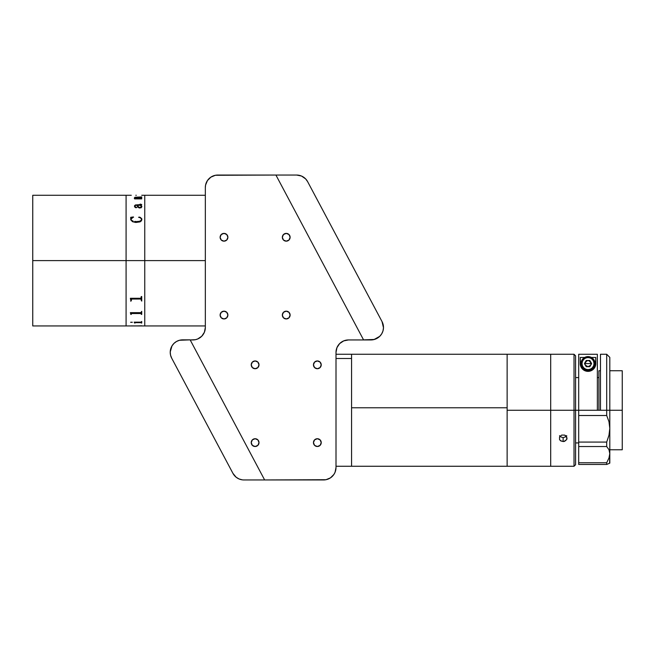 <?xml version="1.0" encoding="UTF-8"?>
<svg xmlns="http://www.w3.org/2000/svg" width="655" height="655" viewBox="0 0 655 655"><rect width="100%" height="100%" fill="white"/><g stroke="black" fill="none" stroke-linecap="round" stroke-linejoin="round"><path stroke-width="0.98" d="M144.755 260.608L205.334 260.608L144.755 260.608L144.755 325.944L144.755 195.272L144.755 260.608L144.755 254.206L144.755 260.608L126.087 260.608L126.087 195.272L126.087 260.608L126.087 195.272L126.087 260.608L32.75 260.608L144.755 260.608M141.726 195.288L144.755 195.272L144.755 254.206L144.755 195.272L205.334 195.272M32.75 325.944L32.75 195.272L32.75 325.944L126.087 325.944L126.087 260.608L126.087 325.944L126.087 260.608L126.087 325.944L135.822 325.944M131.287 325.928L130.828 325.928M135.822 325.92L131.287 325.903M130.984 217.738L130.681 219.171M133.554 217.247L130.681 217.362M131.131 219.302L131.287 219.9L131.131 219.302M131.737 220.44L133.121 221.087L131.737 220.44M134.693 221.431L136.314 221.505L134.693 221.431M137.124 221.505L138.737 221.333L137.124 221.505M139.523 221.185L140.604 220.727L139.523 221.185M140.899 220.522L141.3 219.949L140.899 220.522M141.406 219.138L140.498 217.886L138.549 217.247M139.327 217.092L139.883 217.239L139.327 217.092M140.882 217.771L139.883 217.263L140.882 217.771M141.807 218.934L141.611 218.492L141.807 218.934M141.398 206.448L140.981 207.234L139.269 207.398L138.033 206.653L137.493 205.351M141.267 198.162L136.101 198.277L141.726 198.039L141.726 198.883L134.611 198.883L134.308 198.309L135.732 198.309L134.488 197.736L135.061 197.237L141.726 196.918L141.726 197.581L135.405 197.417L134.946 197.761L136.101 198.244L134.938 197.622M32.75 195.272L131.287 195.272M136.281 195.272L135.822 195.272M141.873 206.693L141.169 207.766L139.269 207.979L137.681 207.021L137.034 205.326L135.962 205.334L135.045 205.67L134.946 206.489L136.682 207.594L135.659 207.717L134.66 206.923L134.537 205.703L135.47 204.941L141.062 204.819L140.055 204.303L140.637 204.163L141.693 204.597L140.972 205.326L141.865 206.481L141.136 205.318M141.873 219.376L141.415 220.825L140.047 221.881L135.822 222.471L132.547 221.709L130.795 219.908L130.681 217.337L133.432 216.944L131.147 219.089M136.281 325.944L205.334 325.944M130.697 322.334L132.343 322.276L130.697 322.334M140.768 322.448L135.364 322.465L134.611 323.054L134.16 322.154L140.874 322.154L141.726 321.466L141.726 323.054L140.768 322.448M130.828 314.425L130.378 312.656L140.874 312.648L141.726 311.346L141.726 314.425L140.874 313.196L131.565 313.221L130.828 314.425M130.828 300.719L130.378 298.287L140.874 298.279L141.267 296.543L141.726 296.543L141.726 300.719L140.768 299.024L131.565 299.057L131.287 300.719L130.828 300.719M141.415 300.367L141.767 301.071M130.795 301.284L131.164 300.571M136.731 207.479L135.249 207.013L134.93 206.022M141.243 204.532L135.47 204.966L134.463 206.21M141.726 204.769L140.055 204.172M134.308 198.334L135.487 198.268M141.267 196.991L134.463 197.679M141.726 196.95L141.267 196.95M141.726 198.072L141.267 198.072M137.198 325.912L141.726 325.797M136.281 325.912L137.419 325.912M141.267 323.054L141.726 323.03M130.681 322.252L132.343 322.252M135.069 322.637L141.267 322.637M134.611 323.03L135.069 323.03M134.16 322.154L134.611 322.866M130.378 312.705L130.828 313.999M141.267 314.4L141.726 314.4M141.267 313.524L131.287 313.532M130.828 314.4L131.287 314.4M130.378 298.377L130.828 300.129M141.267 300.702L141.726 300.702M141.267 299.491L140.768 299.007L131.786 299.007L131.287 299.523M130.828 300.702L131.287 300.702M141.398 206.767L140.514 205.326L137.484 205.326L138.737 207.193L140.457 207.373L141.398 206.767M290.116 237.274A3.889 3.889 0 0 1 286.227 241.163A3.889 3.889 0 0 1 282.338 237.274A3.889 3.889 0 0 1 286.227 233.385A3.889 3.889 0 0 1 290.116 237.274L288.978 234.523L286.227 233.385L283.476 234.523L282.338 237.274L283.476 240.025L286.227 241.163L288.978 240.025L290.116 237.274M227.891 237.274A3.889 3.889 0 0 1 224.002 241.163A3.889 3.889 0 0 1 220.113 237.274A3.889 3.889 0 0 1 224.002 233.385A3.889 3.889 0 0 1 227.891 237.274L226.753 234.523L224.002 233.385L221.251 234.523L220.113 237.274L221.251 240.025L224.002 241.163L226.753 240.025L227.891 237.274M227.891 315.055A3.889 3.889 0 0 1 224.002 318.944A3.889 3.889 0 0 1 220.113 315.055A3.889 3.889 0 0 1 224.002 311.166A3.889 3.889 0 0 1 227.891 315.055L226.753 312.304L224.002 311.166L221.251 312.304L220.113 315.055L221.251 317.806L224.002 318.944L226.753 317.806L227.891 315.055M290.116 315.055A3.889 3.889 0 0 1 286.227 318.944A3.889 3.889 0 0 1 282.338 315.055A3.889 3.889 0 0 1 286.227 311.166A3.889 3.889 0 0 1 290.116 315.055L288.978 312.304L286.227 311.166L283.476 312.304L282.338 315.055L283.476 317.806L286.227 318.944L288.978 317.806L290.116 315.055M321.228 364.835A3.889 3.889 0 0 1 317.339 368.724A3.889 3.889 0 0 1 313.45 364.835A3.889 3.889 0 0 1 317.339 360.946A3.889 3.889 0 0 1 321.228 364.835L320.09 362.084L317.339 360.946L314.588 362.084L313.45 364.835L314.588 367.586L317.339 368.724L320.09 367.586L321.228 364.835M321.228 442.616A3.889 3.889 0 0 1 317.339 446.505A3.889 3.889 0 0 1 313.45 442.616A3.889 3.889 0 0 1 317.339 438.727A3.889 3.889 0 0 1 321.228 442.616L320.09 439.865L317.339 438.727L314.588 439.865L313.45 442.616L314.588 445.367L317.339 446.505L320.09 445.367L321.228 442.616M259.003 442.616A3.889 3.889 0 0 1 255.114 446.505A3.889 3.889 0 0 1 251.225 442.616A3.889 3.889 0 0 1 255.114 438.727A3.889 3.889 0 0 1 259.003 442.616L257.865 439.865L255.114 438.727L252.363 439.865L251.225 442.616L252.363 445.367L255.114 446.505L257.865 445.367L259.003 442.616M259.003 364.835A3.889 3.889 0 0 1 255.114 368.724A3.889 3.889 0 0 1 251.225 364.835A3.889 3.889 0 0 1 255.114 360.946A3.889 3.889 0 0 1 259.003 364.835L257.865 362.084L255.114 360.946L252.363 362.084L251.225 364.835L252.363 367.586L255.114 368.724L257.865 367.586L259.003 364.835M192.889 339.945L190.187 339.945L195.321 339.708L197.654 338.995L201.691 336.302L204.385 332.265L205.334 327.5A12.445 12.445 0 0 1 192.889 339.945L195.321 339.708M205.334 187.494L205.334 327.5L205.334 187.494A12.445 12.445 0 0 1 217.779 175.049L275.919 175.049L215.348 175.286L210.869 177.145L207.43 180.575L205.572 185.062L205.334 187.494M296.633 175.049L301.546 176.056L296.633 175.049L275.919 175.049L296.633 175.049A12.445 12.445 0 0 1 307.621 181.648L382.029 321.589A12.445 12.445 0 0 1 371.041 339.871L363.558 339.871L275.919 175.049L363.599 339.945L348.452 339.945L370.927 339.945A12.445 12.445 0 0 0 377.82 337.865A12.445 12.445 0 0 1 370.927 339.945L363.599 339.945L275.919 175.049L217.779 175.049M336.007 352.39A12.445 12.445 0 0 1 348.452 339.945L343.695 340.895L339.658 343.588L336.957 347.625L336.007 352.39L336.007 467.506L336.007 352.39M323.562 479.951A12.445 12.445 0 0 0 336.007 467.506L335.065 472.271L333.911 474.425L330.48 477.855L325.994 479.714L264.636 479.951L190.138 339.855L264.636 479.951L323.562 479.951L264.636 479.951L190.187 339.945M377.845 337.849L373.358 339.708L370.927 339.945M332.363 476.308L330.48 477.855M363.558 339.871L374.21 339.462L379.72 336.342L381.709 333.837L382.987 330.914L383.478 327.754L382.029 321.589L307.621 181.648L305.664 178.921L301.546 176.056M243.922 479.951L264.636 479.951L243.922 479.951A12.445 12.445 0 0 1 232.934 473.352L171.675 358.138A12.445 12.445 0 0 1 182.663 339.855L190.138 339.855L179.495 340.264L176.531 341.468L173.976 343.384L176.531 341.468M240.598 479.501L242.244 479.837L239.01 478.944L236.136 477.217L232.934 473.352L171.675 358.138L170.546 355.149L170.218 351.972L171.995 345.889L173.976 343.384M170.218 351.972L170.546 355.149M575.581 355.812L574.026 354.257L550.691 354.257L550.691 410.259L574.026 410.259L574.026 354.257L574.026 410.259L575.581 410.259L575.581 355.812L575.581 410.259L574.026 410.259L574.026 466.262L574.026 410.259L550.691 410.259L550.691 466.262L550.691 354.257L507.134 354.257L507.134 410.259L550.691 410.259L507.134 410.259L507.134 466.262L507.134 354.257L507.134 466.262L574.026 466.262L575.581 464.706L575.581 410.259L578.692 410.259L575.581 410.259L575.581 464.706M567.025 354.257L559.321 354.265M559.542 435.649L560.385 436.713L563.136 437.663L563.136 441.56L560.385 440.61L559.542 439.546L559.542 436.967L561.646 435.092L564.626 435.092L565.887 435.845L567.025 438.26L566.731 439.538L564.626 441.314L563.136 441.56L563.136 437.663L565.887 436.713L566.731 435.649M563.898 441.503L560.975 441.02L559.542 439.546L559.542 436.967L561.646 435.092L564.626 435.092L566.731 436.959L566.731 439.538L563.898 441.503M609.805 410.259L622.25 410.259L622.25 370.746L622.25 410.259L609.805 410.259L609.805 357.368L609.805 410.259L606.694 410.259L606.694 354.257L606.694 410.259L600.471 410.259L609.805 410.259L609.805 428.354L608.978 435.256L606.694 442.084L578.692 442.084L578.692 415.507L606.694 415.507L606.694 410.259L606.694 415.507L608.97 421.64L609.805 428.354L609.805 410.259M600.471 370.746L598.916 370.746L598.916 410.259M622.25 449.772L622.25 410.259L622.25 449.772L609.805 449.772M608.97 449.698L606.694 446.538L578.692 446.538L578.692 464.452L606.694 464.452L606.694 462.758L578.692 462.758L578.692 442.084L578.692 446.538L606.694 446.538L606.694 442.084L578.692 442.084L578.692 354.281L597.36 354.281L578.692 354.281L578.692 410.259L600.471 410.259L600.471 354.257L600.471 410.259L578.692 410.259L578.692 415.507L606.694 415.507L608.97 421.64L609.805 428.354L608.978 435.256L606.694 442.084L606.694 446.538L608.97 449.698L609.805 453.587L608.978 458.009L606.694 462.758L606.694 464.452L609.805 463.15L609.805 428.354L609.805 453.587L608.978 458.009L609.805 453.587L609.592 463.241M597.36 410.259L597.36 354.281L597.36 410.259M585.079 364.81L585.079 362.371M585.374 361.822L587.404 360.463M588.649 360.463L590.679 361.822M590.974 362.371L590.974 364.81M587.404 366.718L585.374 365.359M606.694 462.758L608.978 458.009L606.694 462.758L578.692 462.758L578.692 464.452L606.694 464.452L608.97 463.494M595.804 357.458L595.804 363.59L595.804 357.458L591.408 357.458L595.804 357.458L595.46 365.883L593.168 369.428A7.778 7.778 0 0 0 595.804 363.59L594.224 368.282L588.059 371.369L581.845 368.315L580.248 363.59A7.778 7.778 0 0 0 593.16 369.428M593.168 369.428L590.024 371.107L588.059 371.369L584.334 370.435L581.845 368.315L580.248 363.59L580.248 357.458L584.645 357.458L580.248 357.458L580.494 365.531M595.804 363.59L595.567 365.506M593.823 368.781L593.373 369.24M592.783 369.748L592.054 370.247M591.473 370.566L590.376 371.008M589.836 371.156L586.25 371.164M586.512 371.221L584.612 370.574M584.023 370.263L583.286 369.756M582.696 369.256L582.238 368.79M588.026 363.59L591.137 363.59L590.72 365.146L588.026 366.702L585.333 365.146L584.915 363.59L588.026 363.59L584.915 363.59C586.986 359.579 589.066 359.579 591.137 363.59L588.026 363.59M582 363.59A6.026 6.026 0 0 1 588.026 357.565A6.026 6.026 0 0 1 594.052 363.59L595.027 363.59A7 7 0 0 0 588.026 356.59A7 7 0 0 0 581.026 363.59L582 363.59L581.026 363.59A7 7 0 0 1 588.026 356.59A7 7 0 0 1 595.027 363.59L594.494 366.268L592.98 368.544L590.704 370.059L588.026 370.591L585.349 370.059L583.073 368.544L581.558 366.268L581.026 363.59L581.558 360.913L583.073 358.637L585.349 357.122L588.026 356.59L590.704 357.122L592.98 358.637L594.494 360.913L595.027 363.59A7 7 0 0 1 588.026 370.591A7 7 0 0 1 581.026 363.59A7 7 0 0 0 588.026 370.591A7 7 0 0 0 595.027 363.59L594.052 363.59A6.026 6.026 0 0 1 588.026 369.616A6.026 6.026 0 0 1 582 363.59L582.459 361.282L583.761 359.325L585.717 358.023L588.026 357.565L590.335 358.023L592.292 359.325L593.594 361.282L594.052 363.59L593.594 365.899L592.292 367.856L590.335 369.158L588.026 369.616L585.717 369.158L583.761 367.856L582.459 365.899L582 363.59M589.819 366.702L591.621 363.59L589.819 366.702L591.621 363.59L589.819 360.479L586.233 360.479L584.432 363.59L586.233 366.702L584.432 363.59L586.233 366.702L589.819 366.702M588.026 366.702L589.582 366.284L590.72 365.146M351.563 354.314L351.563 466.262L351.563 358.498L336.007 358.498L351.563 358.498L351.563 354.257L351.563 407.77L507.134 407.77L351.563 407.77L351.563 466.213M507.134 466.18L507.134 354.339M507.134 466.262L351.563 466.262L351.563 354.257L507.134 354.257M137.124 325.912L135.806 325.912M131.311 325.912L130.836 325.912M578.692 442.927L575.581 442.927M609.805 370.746L622.25 370.746M598.916 377.591L597.36 377.591M578.692 377.591L575.581 377.591M600.471 354.257L606.694 354.257L609.805 357.368M351.563 354.257L336.007 354.257M351.563 466.262L336.007 466.262"/></g></svg>
